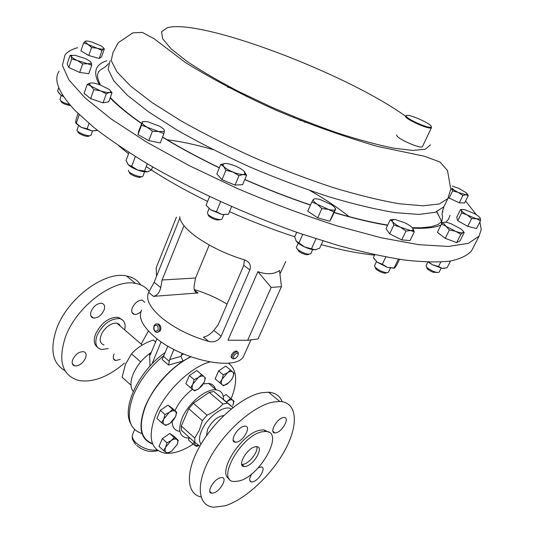 <?xml version="1.0" encoding="UTF-8"?>
<svg xmlns="http://www.w3.org/2000/svg" width="534" height="534" viewBox="0 0 534 534"><rect width="100%" height="100%" fill="white"/><g stroke="black" fill="none" stroke-linecap="round" stroke-linejoin="round"><path stroke-width="0.8" d="M283.174 417.588L284.201 417.488C290.096 417.401 282.426 431.666 275.991 432.834L274.863 432.947C268.976 433.074 276.739 418.649 283.174 417.588M258.309 467.731L261.159 466.963C266.673 466.97 259.237 480.326 252.936 481.788L251.534 481.962C248.924 481.234 249.064 478.484 251.961 473.705M220.422 477.756L221.937 477.583C227.878 477.643 220.268 491.407 213.453 493.002L211.831 493.196C205.897 493.169 213.613 479.238 220.422 477.756M243.978 426.259L245.173 426.145C251.541 426.099 243.704 440.837 236.722 442.125L235.421 442.259C229.053 442.346 236.996 427.427 243.978 426.259M256.821 446.671C258.456 451.384 249.792 462.945 243.637 464.266L241.702 464.446M245.967 466.329C254.431 464.527 264.19 446.624 256.64 446.658L255.045 446.825C246.588 448.447 236.655 466.616 244.212 466.536L245.967 466.329M72.704 359.642C71.576 363.073 72.25 365.176 74.72 365.944C79.206 366.03 82.817 363.394 85.547 358.02C86.708 354.569 86.027 352.453 83.518 351.679C79.039 351.606 75.434 354.262 72.704 359.642M114.109 353.902L113.875 354.442C112.721 357.8 113.308 359.843 115.631 360.563L120.283 359.389M144.747 302.371L142.311 300.141C138.246 300.148 134.935 302.698 132.365 307.784C131.124 311.442 131.771 313.645 134.308 314.392C136.377 314.666 138.593 313.732 140.943 311.596M91.18 311.229C89.966 314.987 90.713 317.263 93.43 318.057C97.849 318.104 101.38 315.467 104.03 310.154C105.278 306.376 104.524 304.086 101.767 303.279C97.348 303.252 93.824 305.902 91.18 311.229M406.341 115.765L406.301 115.891C405.279 118.341 428.508 128.888 430.978 127.079L431.252 126.798C432.694 124.248 407.041 112.894 406.341 115.765M431.272 126.745L431.245 127.833C428.675 129.729 404.465 118.742 405.54 116.185L406.394 115.678M422.574 146.383L422.487 146.57C421.112 149.573 394.646 137.592 396.802 134.955M232.19 358.16C230.935 357.7 230.795 356.438 231.763 354.389L233.251 352.507L235.073 351.272L236.355 350.998L237.35 351.719M238.297 353.909L238.271 352.473L237.229 351.706C235.601 351.813 234.099 352.967 232.737 355.177C231.716 357.326 231.876 358.568 233.211 358.888L234.519 358.601M237.804 355.944L238.237 353.688C237.169 352.587 235.761 353.281 234.012 355.757C233.051 358.221 233.618 359.028 235.721 358.187L237.804 355.944M156.822 323.824L159.159 324.378C160.934 326.234 161.315 328.383 160.28 330.833L157.677 332.342M159.272 330.94C160.414 327.949 159.84 325.64 157.537 324.018L155.721 323.971L154.259 325.326C153.118 328.33 153.712 330.639 156.028 332.248L157.824 332.288L159.272 330.94M157.971 330.352C158.531 325.687 157.25 324.258 154.139 326.06C153.578 330.713 154.86 332.141 157.971 330.352M104.07 344.977C99.598 343.389 98.99 339.284 102.248 332.662C106.62 326.047 111.499 322.883 116.886 323.177L119.162 324.238L120.53 326.314M119.583 317.79L119.396 318.538M124.469 363.107C108.155 377.011 92.863 382.798 78.578 380.462C62.251 375.469 57.826 361.111 65.302 337.401C76.042 306.676 113.735 278.414 135.549 283.421C141.437 284.482 145.989 287.172 149.213 291.491M64.941 370.623C52.579 363.567 49.735 349.797 56.424 329.304C66.977 298.72 104.53 270.791 126.424 275.951C132.692 277.133 137.458 280.116 140.729 284.896M108.182 348.629L101.3 349.476C95.926 347.854 94.505 343.215 97.041 335.566C102.768 324.218 110.238 318.558 119.456 318.591C124.222 319.853 125.971 323.617 124.689 329.899M97.422 347.18C93.991 344.677 93.357 340.358 95.519 334.217C101.233 322.883 108.702 317.236 117.927 317.276L121.859 319.492M206.424 435.797L207.626 429.256C212.145 420.919 217.545 416.353 223.813 415.545M268.996 432.306L263.823 429.83L260.111 430.197C241.355 433.314 216.263 473.311 229.373 478.885M262.027 431.826C240.754 435.55 215.389 481.822 234.453 481.508L239.172 480.94C260.492 476.061 284.762 431.472 265.732 431.445L262.027 431.826M282.159 401.701C279.883 395.868 275.337 392.704 268.515 392.21L261.82 392.71C242.91 396.054 215.069 419.564 200.183 445.55C185.138 471.549 186.246 493.89 200.984 496.927M273.181 402.055C253.864 405.686 225.021 430.744 210.242 457.538C195.277 484.345 197.734 506.092 213.834 507.22L225.014 505.791C245.52 499.597 271.866 474.693 285.283 449.535C298.86 424.383 297.311 402.276 279.836 401.468L273.181 402.055M200.978 444.188C198.802 441.251 199.008 436.705 201.598 430.558C207.252 416.907 224.887 404.218 231.215 408.957M233.038 407.495L213.887 391.535L209.288 392.356L193.368 403.257L188.816 408.744L181.326 426.025L194.75 438.08L199.369 430.144L202.399 420.705L206.998 415.158C213.413 412.368 218.733 408.657 222.952 404.031L227.531 403.15L232.951 407.562M223.546 399.419C223.512 393.732 221.063 390.548 216.197 389.853C206.391 388.285 188.295 403.097 182.194 417.982C177.775 429.616 179.297 436.278 186.76 437.953L189.844 437.947M215.602 389.353C214.588 385.875 212.258 383.899 208.614 383.425L203.334 383.886M192.487 389.313C184.777 395.1 178.937 402.222 174.958 410.679M190.852 356.859C173.116 365.223 153.632 386.256 145.675 405.873C138.139 426.299 140.409 438.875 152.497 443.6M231.149 398.785C237.937 381.643 237.023 369.762 228.405 363.147M209.782 362.005C190.464 367.112 165.073 391.689 155.648 414.925C147.517 437.126 150.548 449.862 164.726 453.139C172.976 454.107 182.474 451.103 193.235 444.141M130.977 385.208L122.099 377.198L125.43 364.382L131.498 353.862C137.058 347.674 144.32 343.068 153.291 340.038L155.661 341.92M151.416 352.286C143.112 357.92 137.004 365.229 133.1 374.2C130.183 381.783 130.236 387.537 133.26 391.469M149.974 366.09L149.653 354.309L150.968 353.368M152.684 444.054C140.142 439.495 137.712 426.786 145.375 405.927C153.572 387.584 166.101 372.625 182.962 361.057L168.597 365.029L169.652 359.596L173.897 349.45M128.54 170.152L128.467 170.346C127.466 172.989 141.697 178.55 143.005 176.026L143.132 175.679M129.408 172.262C128.614 174.404 140.068 178.857 141.063 176.794L141.557 176.594M427.827 262.114L426.092 265.605C426.085 267.334 428.715 269.316 433.995 271.559C436.819 272.554 438.548 272.72 439.168 272.053L439.228 271.939M426.693 267.2L426.786 267.461C426.746 268.842 428.855 270.438 433.101 272.253L437.813 272.46M209.028 208.687L207.452 212.532L207.88 214.227C210.269 217.478 220.996 221.036 222.011 218.927L222.137 218.613M208.213 214.942L208.674 215.916C213.026 219.341 216.804 220.589 220.001 219.661L220.348 219.527M78.505 125.79L77.136 129.675C75.334 131.464 86.969 136.677 90.313 135.576L91.154 134.842M78.044 131.558C76.616 132.999 85.914 137.158 88.597 136.283L89.011 136.11M376.47 261.64L374.648 265.451C374.274 266.713 376.029 268.395 379.914 270.504C384.346 272.567 387.197 273.121 388.452 272.166L388.532 272M375.402 267.401L375.395 267.387C375.075 268.415 376.477 269.77 379.614 271.472C383.185 273.134 385.468 273.575 386.462 272.781L386.863 272.654M61.303 95.386L59.982 99.237C60.342 101.206 63.573 102.989 69.667 104.571M60.776 100.826L60.863 100.993C61.383 102.815 64.234 104.284 69.4 105.398L70.408 105.425M298.226 243.124L296.517 246.955C296.083 247.776 296.897 248.937 298.973 250.446C304.513 253.743 308.478 254.811 310.855 253.643L310.962 253.41M297.298 249.038L299.3 251.781C303.766 254.438 306.943 255.285 308.826 254.324L309.139 254.217M234.666 89.485L227.391 86.982M59.087 71.182C53.273 79.886 58.707 93.103 75.381 110.832L93.724 127.366C108.989 139.22 127.139 151.529 148.178 164.285C192.267 189.897 247.302 215.015 300.121 233.465L338.322 245.52C362.553 252.081 384.533 256.907 404.278 259.985C422.434 262.047 437.593 262.441 449.761 261.166C460.121 259.017 467.417 255.532 471.629 250.713L473.091 247.843M479.906 221.877L481.227 229.466L479.078 236.128L468.391 243.371L448.353 246.441L419.016 244.699L381.189 237.79L336.553 225.728C304.146 215.262 271.105 202.867 237.423 188.529L189.336 165.68L146.416 141.977L111.112 118.935L85.026 97.876L68.826 79.806L62.398 65.362L65.041 54.842C67.698 51.618 71.916 49.228 77.704 47.673M227.077 304.133C216.877 297.932 205.924 293.073 194.222 289.555M141.637 310.141C138.012 317.062 142.204 325.84 154.213 336.48C180.746 360.19 237.129 371.818 243.724 355.998L244.619 353.989M179.845 218.092L154.126 282.292L148.679 292.412C145.448 299.08 149.82 307.577 161.795 317.917C174.725 328.29 190.358 336.126 208.694 341.433C214.141 342.668 218.279 340.939 221.116 336.246L249.865 269.924C251.267 265.078 249.471 261.74 244.479 259.898L243.824 259.684C225.088 253.824 208.901 245.947 195.25 236.048C185.318 228.499 180.112 222.044 179.631 216.684M285.803 261.466L279.929 273.962M281.451 286.651L279.509 270.458C274.122 274.356 266.92 274.756 257.895 271.659L227.971 340.185L247.683 340.291L271.165 287.412L281.451 286.651L258.035 338.957L247.683 340.291M451.904 188.142L455.021 190.852M465.575 201.011L476.455 214.815M163.871 133.64L160.313 142.918L148.839 140.629L137.979 134.595L138.747 130.957L142.218 122.419C142.725 121.405 144.741 121.258 148.278 121.959L159.319 126.104C162.757 128.04 164.479 129.622 164.472 130.857L164.085 131.464L158.511 131.498L147.284 127.292L152.384 131.277L158.511 131.498L163.871 133.64L164.472 130.857M464.2 232.604L460.048 240.827L456.67 242.61L445.236 238.324L437.386 232.337L441.478 224.053L445.843 226.156L443.22 222.878L443.674 222.404C444.942 221.957 447.405 222.404 451.056 223.739L460.642 228.799C462.998 230.581 463.826 231.816 463.125 232.497L464.2 232.604L463.098 231.155M480.099 218.967L476.502 218.833L467.05 214.915L471.669 218.546L476.502 218.833L480.487 220.736L476.542 228.499L467.731 226.356L457.745 220.702L456.69 217.285L460.542 209.562L461.489 210.429L461.463 210.009C461.71 209.348 462.998 209.301 465.328 209.869L474.639 213.733C477.83 215.549 479.706 217.044 480.253 218.212L480.487 219.534L480.253 218.212M85.22 41.265C86.168 40.791 88.317 41.025 91.648 41.952L100.719 45.724C103.216 47.212 104.137 48.254 103.489 48.854L104.377 48.834L101.607 56.711L99.217 58.46L88.811 55.536L80.908 50.864L83.658 42.9L87.896 44.389L84.979 41.539L85.22 41.265L83.658 42.9M246.574 175.272L242.683 184.597L235.053 185.104L222.011 179.718L216.864 173.93L220.682 164.565L223.666 166.428L222.778 164.399L224.961 163.451C227.597 163.431 231.015 164.272 235.214 165.967C239.379 167.729 242.403 169.558 244.285 171.447L244.886 174.057L243.197 174.505C240.58 174.565 237.129 173.73 232.831 172.001L238.965 175.686L243.197 174.505L246.574 175.272L244.285 171.447M89.285 83.718L90.526 83.01C92.569 82.777 95.586 83.324 99.584 84.652L108.996 89.325C110.611 90.613 111.059 91.541 110.331 92.115L109.49 92.429L111.986 92.836L108.782 101.727L103.075 102.848L90.626 98.643L84.112 93.37L87.256 84.405L90.853 86.074L93.817 89.625L100.399 90.82L90.853 86.074L89.285 83.718L87.256 84.405M414.297 231.823L410.032 240.587L401.735 239.899L389.62 233.879L386.022 228.665L390.187 219.915L392.443 221.557L391.996 220.168L394.793 219.427L404.899 222.791C408.77 224.747 411.407 226.583 412.802 228.318L413.016 230.201L410.613 230.534L414.297 231.823L412.802 228.318M71.102 55.736L74.9 55.262L84.799 58.373C88.264 59.968 90.366 61.37 91.1 62.578L90.947 63.546L87.523 63.72L91.728 65.248L88.778 73.685L79.706 72.45L68.806 67.511L67.157 63.9L70.041 55.449L71.176 56.337L71.723 58.994L77.49 60.582C73.966 58.954 71.856 57.538 71.176 56.337L70.795 55.783M331.647 217.899L329.745 221.216L317.71 217.852L307.758 211.184L311.856 201.972L317.276 204.315C314.366 202.346 313.017 200.804 313.231 199.703L313.345 199.462C314.179 198.528 316.508 198.581 320.34 199.636L331.22 204.582C334.391 206.711 335.746 208.333 335.292 209.448L335.032 209.742C333.984 210.416 331.761 210.289 328.35 209.355L333.93 212.018L335.786 208.801L331.647 217.899M452.378 186.106L458.726 188.302L466.195 192.721L467.09 194.59L465.968 194.803L458.159 192.4L462.911 195.464L465.968 194.803L468.251 195.658L464.607 202.953L459.253 202.82L448.44 197.687M142.204 122.513L142.204 122.513C142.104 123.721 143.8 125.316 147.284 127.292L141.47 125.256L142.204 122.513M143.446 121.625L142.204 121.712M148.839 140.629L152.384 131.277M137.979 134.595L141.47 125.256M455.555 231.289L445.843 226.156L449.388 230L455.555 231.289C459.273 232.65 461.743 233.084 462.965 232.597L460.849 234.306L455.555 231.289M443.674 222.404L441.478 224.053M456.67 242.61L460.849 234.306M445.236 238.324L449.388 230M467.05 214.915C463.826 213.066 461.97 211.571 461.489 210.429L461.643 212.912L467.05 214.915M462.277 209.502L460.542 209.562M480.487 220.736L480.487 219.534M467.731 226.356L471.669 218.546M457.745 220.702L461.643 212.912M97.101 48.214L87.896 44.389L91.588 47.546L97.101 48.214L102.007 50.516L103.483 48.861C102.581 49.355 100.452 49.135 97.101 48.214M88.811 55.536L91.588 47.546M99.217 58.46L102.007 50.516M223.666 166.428C225.508 168.33 228.565 170.186 232.831 172.001L225.882 170.273L223.666 166.428M224.961 163.451L220.682 164.565M235.053 185.104L238.965 175.686M222.011 179.718L225.882 170.273M109.49 92.429C107.501 92.702 104.47 92.162 100.399 90.82L106.293 93.871L109.49 92.429M111.986 92.836L110.064 90.299M90.526 83.01L88.123 83.898M90.626 98.643L93.817 89.625M103.075 102.848L106.293 93.871M400.353 227.137C396.408 225.141 393.772 223.279 392.443 221.557L393.845 225.048L410.613 230.534L406.007 231.068L400.353 227.137M393.665 219.387L390.187 219.915M401.735 239.899L406.007 231.068M389.62 233.879L393.845 225.048M87.523 63.72L77.49 60.582L82.657 63.94L87.523 63.72M91.728 65.248L91.1 62.578M71.956 55.189L70.041 55.449M68.806 67.511L71.723 58.994M79.706 72.45L82.657 63.94M317.276 204.315L328.35 209.355L321.875 208.594L317.276 204.315M314.486 198.875L313.345 199.462L311.856 201.972M329.745 221.216L333.93 212.018M317.71 217.852L321.875 208.594M451.644 189.089L452.652 190.865L458.159 192.4L451.724 188.809M468.251 195.658L467.01 193.595M459.253 202.82L462.911 195.464M449.027 198.227L452.652 190.865M246.768 96.741L246.514 96.38L246.768 96.741M443.761 208.026L443.32 207.9L443.761 208.026M442.386 211.384L443.066 211.818L442.379 211.431M299.354 119.99L301.296 120.771M304.247 121.939L305.308 122.359M316.215 249.605L315.04 249.758C312.283 249.772 308.832 248.851 304.68 246.995C300.589 245.059 297.772 243.097 296.236 241.114L295.896 240.574M296.717 232.283L294.721 236.776L296.236 241.114L304.68 246.995L315.04 249.758L319.592 248.29L323.003 240.954M302.738 234.359L299.007 242.71M316.028 238.751L311.616 248.504M63.686 96.734L60.682 94.965L58.68 92.916M63.239 96.06L60.682 94.965L57.565 91.16L58.767 87.636M394.192 268.228L387.571 267.461L377.231 262.241L373.987 258.529M373.573 257.829L377.231 262.241L382.324 264.243L387.571 267.461L394.079 268.001L394.78 267.848L396.755 265.071L399.552 259.304M374.808 254.718L373.44 257.595M385.828 256.954L382.324 264.243M398.391 259.123L394.079 268.001M96.42 130.596L91.895 130.883L81.208 127.359L75.868 123.274M89.011 123.467L87.129 128.761L91.895 130.883L97.348 130.363M87.129 128.761L81.208 127.359L75.681 122.653L76.048 119.376L78.091 113.548M79.272 114.697L76.269 123.247M227.931 214.408L221.837 214.441L210.676 209.842L206.311 205.443M231.589 206.605L228.365 214.328L221.837 214.441L216.45 211.711L210.676 209.842L206.117 205.169M209.595 196.579L206.097 205.143M220.569 201.732L216.45 211.711M294.194 116.806L293.793 117.734M444.709 268.335L442.219 268.382L432.406 264.757L428.321 262.134M429.009 262.154L432.406 264.757L438.554 266.499L442.219 268.382L447.118 267.754L450.502 261.053M440.79 262.047L438.554 266.499M148.058 171.688L147.491 171.814C145.094 172.128 141.797 171.534 137.592 170.039C133.4 168.45 130.309 166.688 128.334 164.766L127.513 163.718M147.297 163.771L144.54 170.993L147.491 171.814L150.334 170.606L151.476 169.845L152.617 166.875M144.54 170.993L137.592 170.039L131.698 166.268L128.334 164.766L126.044 160.474L129.014 152.537M135.356 156.542L131.698 166.268M183.996 225.688L162.109 279.99L195.544 278.027L209.241 245.026M162.109 279.99L160.761 287.632C159.512 292.652 157.096 295.556 153.505 296.357L197.32 293.019C194.67 292.165 193.628 289.635 194.196 285.43L195.544 278.027M208.694 341.433L203.447 337.148C207.199 336.347 210.67 334.09 213.854 330.399L218.186 324.779L243.758 265.398L244.405 259.871M257.895 271.659L271.165 287.412M156.515 276.332L156.215 267.781L176.434 217.138M190.504 356.732L182.962 361.057L181.019 356.352L182.034 353.348M131.498 353.862L140.662 361.898M153.291 340.038L155.621 342.02M168.597 365.029L162.136 359.475L167.883 346.105M169.652 359.596L181.019 356.352M152.01 363.908L161.128 341.767M150.214 354.91L156.976 338.723M150.061 355.03L149.653 354.309M172.202 421.48C172.242 427.26 174.645 430.537 179.404 431.305M223.279 396.375L225.989 394.499L234.052 401.234L232.811 400.233L233.612 402.109L232.824 405.446L234.052 401.234M161.562 422.628L156.916 418.402L160.34 410.306L167.956 405.152L172.075 408.103L176.734 412.261L175.185 411.233C176.447 412.281 176.554 414.11 175.499 416.714L170.012 423.308C167.542 424.937 165.587 425.331 164.152 424.497C162.857 423.482 162.73 421.653 163.778 419.023L161.562 422.628L164.152 424.497L165.747 425.464L170.012 423.308L173.29 420.285L175.499 416.714L176.734 412.261M194.309 441.972L192.907 443.901L188.409 439.836L189.21 438.007M190.578 387.784L185.839 383.692L189.343 375.515L196.812 370.529L204.028 376.583C205.216 377.712 205.27 379.594 204.188 382.231L198.735 388.779C196.318 390.347 194.423 390.674 193.061 389.76C191.839 388.665 191.759 386.783 192.841 384.12L198.354 377.498L194.102 379.587L192.841 384.12L190.578 387.784L194.53 390.868L198.735 388.779L201.932 385.848L204.188 382.231L205.45 377.745M163.544 450.589L166.054 452.318C164.799 451.397 164.679 449.668 165.7 447.132L171.1 440.63L166.908 442.779L165.7 447.132L163.544 450.589L159.019 446.377L162.349 438.581L169.759 433.454L173.75 436.124L178.296 440.263L176.794 439.382C178.016 440.33 178.116 442.065 177.088 444.568L171.754 451.003C169.351 452.625 167.449 453.066 166.054 452.318L167.603 453.146L171.754 451.003M231.743 379.347L232.764 377.465L231.255 380.061L227.491 383.819C225.181 385.334 223.399 385.641 222.144 384.74C221.023 383.666 221.003 381.837 222.077 379.247L219.828 382.805L215.129 378.86L218.613 370.91L225.742 366.09L230.474 369.989L227.411 372.825C229.74 371.31 231.522 371.023 232.751 371.964L230.474 369.989M181.326 426.025L181.56 430.477L194.923 442.526L194.75 438.08M199.876 446.084L194.923 442.526M213.887 391.535L227.531 403.15M193.368 403.257L206.998 415.158M222.952 404.031L209.288 392.356M202.399 420.705L188.816 408.744M226.596 402.009L227.611 401.221C229.88 399.712 231.616 399.379 232.811 400.233L230.595 398.397L226.496 401.928M225.989 394.499L230.595 398.397M169.325 412.355C171.821 410.733 173.777 410.359 175.185 411.233L172.636 409.324L169.325 412.355L163.778 419.023L165.013 414.511L169.325 412.355M167.956 405.152L172.636 409.324M160.34 410.306L165.013 414.511M192.907 443.901L195.25 445.596L194.503 442.145M198.908 445.416L196.639 446.431L195.25 445.596L198.875 445.389M204.028 376.583C202.686 375.629 200.797 375.936 198.354 377.498L201.578 374.568L204.028 376.583M196.812 370.529L201.578 374.568M189.343 375.515L194.102 379.587M171.1 440.63C173.53 439.015 175.426 438.594 176.794 439.382L174.318 437.613L171.1 440.63M177.088 444.568L178.296 440.263M169.759 433.454L174.318 437.613M162.349 438.581L166.908 442.779M222.077 379.247L227.411 372.825L223.339 374.841L222.077 379.247M232.764 377.465C233.839 374.901 233.839 373.066 232.751 371.964L234.019 373.106L232.764 377.465M219.828 382.805L223.459 385.835L229.219 382.404M218.613 370.91L223.339 374.841M148.445 331L141.143 344.09M119.276 324.345L118.989 324.986M134.615 429.623L132.799 433.995C131.558 436.558 132.639 439.522 136.05 442.893C142.712 448.406 149.727 450.776 157.103 449.995M208.634 383.439L216.197 389.853M163.985 355.49C150.167 366.671 139.988 379.874 133.447 395.093C125.824 416.393 128.674 429.209 141.997 433.535M430.057 227.731L429.883 226.963M442.486 223.179L436.859 211.744M349.436 216.911C338.376 207.993 325.259 199.229 310.08 190.611M212.966 149.587C196.212 144.714 180.779 141.423 166.675 139.708M447.852 198.648L439.268 203.961L423.048 205.81L399.365 203.781C380.095 200.464 358.054 195.07 333.243 187.614C307.364 179.064 280.971 169.071 254.064 157.637C227.644 145.669 203.254 133.387 180.913 120.797L152.157 102.648L130.603 86.074L116.939 71.87L111.219 60.569L113.034 52.452L118.241 42.733L132.792 32.848L142.424 32.42L154.226 38.822L185.638 62.692C213.94 79.987 243.965 95.786 275.718 110.077C308.051 123.821 341.847 135.91 377.111 146.336L424.243 156.208L439.969 161.982L447.505 170.533L450.749 189.109L447.852 198.648L443.841 206.792L435.157 212.338L418.863 214.428L395.147 212.639C375.876 209.462 353.848 204.202 329.077 196.859C303.259 188.402 276.939 178.476 250.119 167.082C223.793 155.12 199.509 142.825 177.275 130.189L148.679 111.92L127.279 95.172L113.742 80.761L108.135 69.226L110.037 60.869M445.069 204.288L443.841 206.792C442.326 211.21 441.805 214.047 442.272 215.295C442.679 217.024 442.439 219.174 441.545 221.75L438.027 224.58L431.258 226.716L421.48 227.771L412.315 227.744M430.544 144.861L425.284 149.233L412.869 150.434L393.491 148.138C377.331 144.847 358.648 139.788 337.441 132.953C315.307 125.216 292.839 116.385 270.037 106.46L237.77 91.074C217.832 80.621 200.857 70.695 186.853 61.303L171.094 48.821L162.683 38.855L161.562 31.786L167.215 27.755C200.584 18.083 346.119 73.378 405.52 116.178M449.948 215.376L448.613 219.12L445.817 222.298M440.964 225.094C434.736 227.704 425.311 228.732 412.689 228.172M387.617 225.328C371.851 222.711 354.002 218.459 334.064 212.585M310.468 205.096C288.754 197.767 266.86 189.256 244.779 179.578M219.334 167.87C198.374 157.75 179.431 147.524 162.51 137.191M141.517 123.554C128.207 114.276 117.747 105.745 110.138 97.962M99.404 84.592C92.642 72.41 95.119 64.48 106.827 60.789M118.641 145.709L128.534 153.825M146.229 166.555C163.845 178.363 184.303 189.991 207.613 201.438M229.487 211.651C251.354 221.37 273.101 229.747 294.721 236.776M321.301 244.692C341.513 250.099 359.275 253.583 374.601 255.152M423.702 228.245L423.409 227.678M198.094 293.046L194.383 290.129M153.505 296.357L148.679 292.412M249.865 269.924L243.758 265.398M221.116 336.246L213.854 330.399M160.761 287.632L154.126 282.292M163.584 356.458L169.251 361.311M181.153 355.437L183.536 353.995M72.33 363.721L74.72 365.944M113.482 358.648L115.631 360.563M131.985 312.43L134.308 314.392M90.82 315.774L93.43 318.057M406.301 115.891L405.54 116.185M430.978 127.079L431.245 127.833M431.459 127.673L422.487 146.57M236.355 350.998L237.229 351.706M238.237 353.688L238.271 352.473M158.444 323.924L157.537 324.018M116.886 323.177L142.238 345.037M135.549 283.421L126.424 275.951M119.456 318.591L117.927 317.276M135.796 444.568C131.711 439.075 132.285 438.848 132.298 435.604M471.629 250.713L479.078 236.128M143.019 176L144.607 171.814M439.175 272.04L441.117 268.181M222.011 218.927L223.733 214.775M388.452 272.166L390.381 268.188M310.855 253.643L312.69 249.578M436.578 211.858C442.573 221.984 440.944 221.189 441.731 223.826M250.9 339.878L243.724 355.998M387.731 225.081C371.477 222.404 353.608 218.192 334.137 212.425M310.528 204.956C288.814 197.633 266.92 189.136 244.832 179.451M219.387 167.736C198.408 157.603 179.471 147.364 162.57 137.024M141.59 123.354C128.734 114.43 118.301 105.825 110.291 97.542M100.505 84.979C96.681 78.091 97.542 73.645 97.629 74.246L98.73 71.616C102.515 67.511 104.057 68.979 108.495 63.593M443.22 222.878L442.84 222.905M222.778 164.399L220.889 164.632M244.886 174.057L245.413 174.785M391.996 220.168L390.988 220.255M413.016 230.201L413.977 231.629M90.947 63.546L91.621 64.38M467.09 194.59L467.477 195.17M91.04 135.155L92.542 130.97M197.32 293.019L194.736 290.983M136.704 445.449C143.386 450.983 150.461 452.699 157.917 450.596M130.71 423.716C121.445 407.188 139.194 370.462 165.273 352.4M268.515 392.21L279.836 401.468M263.823 429.83L265.732 431.445M244.212 466.536L241.882 464.467M235.421 442.259L233.191 440.303M211.831 493.196L209.795 491.307M251.534 481.962L249.718 480.346M274.863 432.947L272.901 431.292"/></g></svg>
